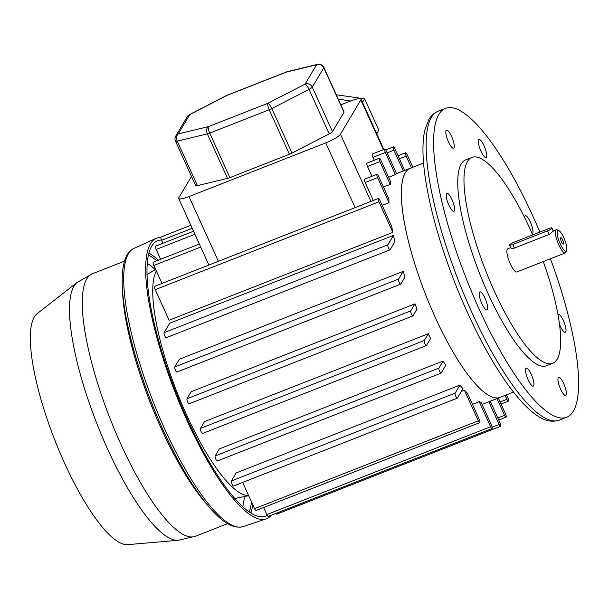 <?xml version="1.0" encoding="UTF-8"?>
<svg xmlns="http://www.w3.org/2000/svg" width="609" height="609" viewBox="0 0 609 609"><rect width="100%" height="100%" fill="white"/><g stroke="black" fill="none" stroke-linecap="round" stroke-linejoin="round"><path stroke-width="0.91" d="M446.496 193.685A9.675 2.497 -111.4 0 1 446.884 193.335A9.675 2.497 -111.4 0 1 452.388 200.544A9.675 2.497 -111.4 0 1 454.344 210.996A9.675 2.497 -111.4 0 1 453.956 211.346A9.675 2.497 -111.4 0 1 448.452 204.137A9.675 2.497 -111.4 0 1 446.496 193.685M478.567 139.834A9.675 2.497 -111.4 0 1 478.956 139.476A9.675 2.497 -111.4 0 1 484.452 146.685A9.675 2.497 -111.4 0 1 486.416 157.137A9.675 2.497 -111.4 0 1 486.028 157.487A9.675 2.497 -111.4 0 1 480.524 150.278A9.675 2.497 -111.4 0 1 478.567 139.834M557.973 314.472A9.675 2.497 -111.4 0 1 558.247 314.282A9.675 2.497 -111.4 0 1 563.751 321.491A9.675 2.497 -111.4 0 1 565.708 331.943A9.675 2.497 -111.4 0 1 565.319 332.293A9.675 2.497 -111.4 0 1 559.534 324.391M525.788 368.491A9.675 2.497 -111.4 0 1 526.184 368.141A9.675 2.497 -111.4 0 1 531.68 375.342A9.675 2.497 -111.4 0 1 533.644 385.794A9.675 2.497 -111.4 0 1 533.256 386.152A9.675 2.497 -111.4 0 1 527.752 378.943A9.675 2.497 -111.4 0 1 525.788 368.491M479.504 292.244A9.675 2.497 -111.4 0 1 479.892 291.886A9.675 2.497 -111.4 0 1 485.396 299.095A9.675 2.497 -111.4 0 1 487.352 309.547A9.675 2.497 -111.4 0 1 486.964 309.905A9.675 2.497 -111.4 0 1 481.46 302.696A9.675 2.497 -111.4 0 1 479.504 292.244M446.108 130.554A9.675 2.497 -111.4 0 1 446.496 130.204A9.675 2.497 -111.4 0 1 452 137.413A9.675 2.497 -111.4 0 1 453.956 147.858A9.675 2.497 -111.4 0 1 453.568 148.215A9.675 2.497 -111.4 0 1 448.064 141.006A9.675 2.497 -111.4 0 1 446.108 130.554M558.247 377.763A9.675 2.497 -111.4 0 1 558.636 377.413A9.675 2.497 -111.4 0 1 564.14 384.622A9.675 2.497 -111.4 0 1 566.096 395.074A9.675 2.497 -111.4 0 1 565.708 395.424A9.675 2.497 -111.4 0 1 560.204 388.215A9.675 2.497 -111.4 0 1 558.247 377.763M524.547 217.459A9.675 2.497 -111.4 0 1 524.851 216.081A9.675 2.497 -111.4 0 1 525.24 215.723A9.675 2.497 -111.4 0 1 530.744 222.932A9.675 2.497 -111.4 0 1 532.7 233.384A9.675 2.497 -111.4 0 1 532.312 233.742A9.675 2.497 -111.4 0 1 532.19 233.772M557.555 230.963A11.061 2.855 68.6 0 0 560.227 243.897A11.061 2.855 68.6 0 0 566.53 250.741A11.061 2.855 68.6 0 0 566.644 250.489A11.061 2.855 68.6 0 0 564.703 239.809A11.061 2.855 68.6 0 0 558.856 230.651A11.061 2.855 68.6 0 0 557.555 230.963M566.644 250.489L565.982 252.187A12.439 3.212 -111.4 0 1 565.845 252.461A12.439 3.212 -111.4 0 1 565.342 252.918A12.439 3.212 -111.4 0 1 558.27 243.653A12.439 3.212 -111.4 0 1 555.751 230.217A12.439 3.212 -111.4 0 1 556.253 229.76A12.439 3.212 -111.4 0 1 557.22 229.867L558.856 230.651M563.439 243.943A3.456 0.891 68.6 0 0 562.746 240.212A3.456 0.891 68.6 0 0 560.775 237.632A3.456 0.891 68.6 0 0 560.638 237.761A3.456 0.891 68.6 0 0 561.338 241.491A3.456 0.891 68.6 0 0 563.302 244.064A3.456 0.891 68.6 0 0 563.439 243.943M511.004 247.787C510.898 248.601 512.009 248.708 514.339 248.099L549.143 234.435L553.269 231.192L551.967 227.972A4.149 0.784 -24.4 0 0 548.869 228.542L514.065 242.215A4.149 0.784 -24.4 0 0 509.611 245.069A4.149 0.784 -24.4 0 0 512.702 244.498L547.514 230.834A4.149 0.784 -24.4 0 0 551.967 227.972M510.761 247.619L507.769 248.792A12.439 3.212 68.6 0 0 507.274 249.248A12.439 3.212 68.6 0 0 509.786 262.685A12.439 3.212 68.6 0 0 516.866 271.957L565.342 252.918M396.558 173.649L410.169 168.297A123.033 31.79 68.6 0 0 405.236 172.819A123.033 31.79 68.6 0 0 430.129 305.695A123.033 31.79 68.6 0 0 500.103 397.35L513.494 392.089M539.863 232.082A165.892 42.866 68.6 0 0 445.476 108.402A165.892 42.866 68.6 0 0 438.823 114.484A165.892 42.866 68.6 0 0 472.386 293.645A165.892 42.866 68.6 0 0 566.728 417.226A165.892 42.866 68.6 0 0 573.389 411.144A165.892 42.866 68.6 0 0 550.437 258.772M532.685 234.899A110.594 28.577 68.6 0 0 471.899 157.434L465.687 159.87A110.594 28.577 68.6 0 0 461.249 163.928A110.594 28.577 68.6 0 0 483.622 283.368A110.594 28.577 68.6 0 0 546.517 365.758L552.736 363.314A110.594 28.577 68.6 0 0 557.174 359.257A110.594 28.577 68.6 0 0 543.297 261.581M471.899 157.434A110.594 28.577 68.6 0 0 467.461 161.492A110.594 28.577 68.6 0 0 489.842 280.932A110.594 28.577 68.6 0 0 552.736 363.314M340.667 104.52A25.578 24.223 30.8 0 1 341.71 104.527M156.323 270.952A123.033 31.79 68.6 0 0 186.339 414.333A123.033 31.79 68.6 0 0 248.609 495.543M389.988 249.857L166.234 337.706A2.763 0.716 68.6 0 1 164.658 335.643A2.763 0.716 68.6 0 1 164.095 332.659L169.705 323.234L393.467 235.386L387.857 244.81A2.763 0.716 68.6 0 0 388.413 247.794A2.763 0.716 68.6 0 0 389.988 249.857A2.763 0.716 68.6 0 0 390.095 249.751L394.876 241.72A123.033 31.79 -111.4 0 1 393.467 235.386M412.879 315.934L189.125 403.79A2.763 0.716 68.6 0 1 187.549 401.727A2.763 0.716 68.6 0 1 186.993 398.743L191.173 391.724L414.927 303.868L410.748 310.894A2.763 0.716 68.6 0 0 411.303 313.879A2.763 0.716 68.6 0 0 412.879 315.934A2.763 0.716 68.6 0 0 412.986 315.835L417.043 309.022A123.033 31.79 -111.4 0 1 414.927 303.868M378.417 198.473L154.663 286.321A2.763 0.716 68.6 0 0 155.219 289.663L169.089 320.243L392.843 232.394A123.033 31.79 -111.4 0 1 391.701 226.35L379.879 200.285A2.763 0.716 68.6 0 0 378.417 198.473A2.763 0.716 68.6 0 0 378.973 201.807L392.843 232.394M400.684 284.152L176.93 372.008A2.763 0.716 68.6 0 1 175.354 369.945A2.763 0.716 68.6 0 1 174.798 366.961L179.396 359.234L403.15 271.386L398.552 279.105A2.763 0.716 68.6 0 0 399.108 282.096A2.763 0.716 68.6 0 0 400.684 284.152A2.763 0.716 68.6 0 0 400.791 284.053L404.993 277.004A123.033 31.79 -111.4 0 1 403.15 271.386M395.386 174.585A123.033 31.79 -111.4 0 1 396.596 173.732L386.266 150.948A2.763 0.716 68.6 0 0 384.797 149.136A2.763 0.716 68.6 0 0 385.36 152.471L395.386 174.585L388.603 177.249M390.247 184.398A123.033 31.79 -111.4 0 1 390.849 182.198L380.823 160.091A2.763 0.716 68.6 0 0 379.361 158.279A2.763 0.716 68.6 0 0 379.917 161.613L390.247 184.398L383.464 187.062M388.961 202.698A123.033 31.79 -111.4 0 1 388.877 198.991L378.501 176.108A2.763 0.716 68.6 0 0 377.032 174.296A2.763 0.716 68.6 0 0 377.595 177.63L388.961 202.698L382.186 205.362M423.559 163.045L410.169 168.297A123.033 31.79 68.6 0 0 434.955 316.718A123.033 31.79 68.6 0 0 500.103 397.35L482.069 404.429M191.492 176.42L178.848 197.651A13.824 2.626 -24.4 0 0 178.696 198.481A13.824 2.626 -24.4 0 0 189.011 196.578L325.754 142.894A13.824 2.626 -24.4 0 0 340.454 134.201L360.855 99.929A13.824 2.626 -24.4 0 0 361.015 99.1A13.824 2.626 -24.4 0 0 350.693 101.003L340.827 104.877M373.309 200.475L365.164 182.51A2.763 0.716 -111.4 0 1 364.601 179.175L377.032 174.296M371.932 176.298L367.486 166.493A2.763 0.716 -111.4 0 1 366.93 163.159L379.361 158.279M374.253 160.281L372.929 157.358A2.763 0.716 -111.4 0 1 372.365 154.016L384.797 149.136M404.696 170.451L394.822 148.687A2.763 0.716 68.6 0 0 393.361 146.876A2.763 0.716 68.6 0 0 393.916 150.21L403.341 170.984M461.317 391.473L464.446 390.24L478.324 420.827A2.763 0.716 68.6 0 0 479.785 422.638A2.763 0.716 68.6 0 0 479.23 419.296L467.407 393.231A123.033 31.79 -111.4 0 1 464.446 390.24M426.338 345.6L202.584 433.456A2.763 0.716 68.6 0 1 201.008 431.393A2.763 0.716 68.6 0 1 200.452 428.409L204.502 421.595L428.256 333.747L424.207 340.56A2.763 0.716 68.6 0 0 424.762 343.545A2.763 0.716 68.6 0 0 426.338 345.6A2.763 0.716 68.6 0 0 426.445 345.501L430.624 338.482A123.033 31.79 -111.4 0 1 428.256 333.747M441.053 373.15L217.299 460.998A2.763 0.716 68.6 0 1 215.723 458.942A2.763 0.716 68.6 0 1 215.167 455.951L219.362 448.902L443.116 361.053L438.922 368.102A2.763 0.716 68.6 0 0 439.477 371.087A2.763 0.716 68.6 0 0 441.053 373.15A2.763 0.716 68.6 0 0 441.167 373.051L445.765 365.324A123.033 31.79 -111.4 0 1 443.116 361.053M457.268 398.179L233.513 486.028A2.763 0.716 68.6 0 1 231.945 483.972A2.763 0.716 68.6 0 1 231.382 480.988L236.163 472.957L459.917 385.101L455.136 393.132A2.763 0.716 68.6 0 0 455.699 396.124A2.763 0.716 68.6 0 0 457.268 398.179A2.763 0.716 68.6 0 0 457.382 398.08L462.992 388.656A123.033 31.79 -111.4 0 1 459.917 385.101M472.432 404.315L479.214 401.651L490.588 426.726A2.763 0.716 68.6 0 0 492.049 428.538A2.763 0.716 68.6 0 0 491.493 425.196L481.11 402.321A123.033 31.79 -111.4 0 1 479.214 401.651M190.853 225.284L161.042 236.992A2.763 0.716 68.6 0 0 161.598 240.327L162.93 243.25M412.833 167.254L407.086 154.587A2.763 0.716 68.6 0 0 405.624 152.775A2.763 0.716 68.6 0 0 406.18 156.11L411.478 167.787M199.364 244.049L153.278 262.144A2.763 0.716 68.6 0 0 153.833 265.478L161.986 283.444M193.548 231.23L155.6 246.127A2.763 0.716 68.6 0 0 156.163 249.462L160.609 259.267M488.852 401.765L499.144 424.458A2.763 0.716 68.6 0 0 500.613 426.27A2.763 0.716 68.6 0 0 500.058 422.935L490.207 401.232M275.968 513.372A2.763 0.716 68.6 0 0 276.859 514.125L500.613 426.27M263.621 507.503L266.833 514.575A2.763 0.716 68.6 0 0 268.295 516.386L492.049 428.538M242.664 482.435L254.57 508.675A2.763 0.716 68.6 0 0 256.031 510.487L479.785 422.638M505.127 395.37L506.909 399.306A2.763 0.716 68.6 0 0 508.378 401.118A2.763 0.716 68.6 0 0 507.822 397.784L506.482 394.838M496.99 398.568L504.587 415.323A2.763 0.716 68.6 0 0 506.056 417.135A2.763 0.716 68.6 0 0 505.493 413.793L498.345 398.035M229.905 177.607L289.397 154.252L269.208 109.749L209.724 133.105L229.905 177.607A5.527 1.051 155.6 0 1 227.545 178.376L197.43 185.638A5.527 1.051 155.6 0 1 195.672 185.631L175.483 141.128A5.527 1.051 -24.4 0 0 177.249 141.143L197.43 185.638M323.859 67.454A5.527 5.527 0 0 0 317.525 64.364A5.527 3.86 -103.6 0 0 316.573 64.798L286.466 72.052L226.982 95.415L189.78 114.576L178.277 133.904L208.385 126.642L267.876 103.286L305.071 84.118L316.573 64.798A5.527 5.237 30.8 0 1 323.79 67.789A5.527 1.051 -24.4 0 0 323.859 67.454L344.039 111.957A5.527 1.051 155.6 0 1 343.978 112.284L323.79 67.789L312.288 87.11L332.468 131.605L343.978 112.284M332.468 131.605A5.527 1.051 155.6 0 1 329.203 133.904L292 153.072A5.527 1.051 155.6 0 1 289.397 154.252M338.254 99.191L350.723 100.987M336.244 94.768L364.639 98.856L362.522 102.411M364.639 98.856L378.882 130.257L376.765 133.813M127.745 544.636A124.419 32.148 -111.4 0 1 64.288 462.543A124.419 32.148 -111.4 0 1 37.073 313.696L77.054 282.507A138.875 35.885 -111.4 0 0 107.435 448.658A138.875 35.885 -111.4 0 0 178.262 540.29L127.745 544.636M271.195 515.252A150.682 38.938 -111.4 0 1 266.072 518.921A150.682 38.938 -111.4 0 1 186.78 419.997A150.682 38.938 -111.4 0 1 155.942 238.431A150.682 38.938 -111.4 0 1 160.845 237.518M267.229 515.351A147.918 38.222 -111.4 0 1 265.197 516.295A147.918 38.222 -111.4 0 1 187.351 419.182A147.918 38.222 -111.4 0 1 157.084 240.943A147.918 38.222 -111.4 0 1 161.476 240.037M148.855 253.039A146.67 37.895 -111.4 0 1 158.294 260.172M252.682 504.526A146.67 37.895 -111.4 0 1 250.931 513.037M431.362 117.415A165.892 42.866 68.6 0 0 464.926 296.575A165.892 42.866 68.6 0 0 559.268 420.157C552.02 422.479 544.591 420.91 536.963 415.46C531.596 411.829 526.009 406.728 520.2 400.151C512.009 390.887 503.59 379.179 494.95 365.019C480.402 341.048 467.057 313.658 454.9 282.842C439.287 242.671 429.238 206.413 424.755 174.06C422.311 155.714 422.357 140.983 424.884 129.862L428.85 119.531C431.065 115.695 434.126 112.962 438.016 111.325A165.892 42.866 68.6 0 0 431.362 117.415M514.339 248.099L512.702 244.498M549.143 234.435L547.514 230.834M383.426 149.677L360.855 99.929M370.934 201.412L340.454 134.201M218.38 261.307L189.011 196.578M355.116 207.623L325.754 142.894M372.929 157.358L385.36 152.471M387.134 152.874L393.916 150.21M365.164 182.51L377.595 177.63M367.486 166.493L379.917 161.613M161.598 240.327L192.223 228.306M399.397 158.774L406.18 156.11M155.219 289.663L378.973 201.807M153.833 265.478L200.734 247.071M156.163 249.462L194.918 234.244M186.993 398.743L410.748 310.894M174.798 366.961L398.552 279.105M164.095 332.659L387.857 244.81M231.382 480.988L455.136 393.132M215.167 455.951L438.922 368.102M200.452 428.409L424.207 340.56M492.156 427.206L499.144 424.458M266.833 514.575L490.588 426.726M254.57 508.675L478.324 420.827M500.126 401.963L506.909 399.306M497.804 417.98L504.587 415.323M227.545 178.376L207.357 133.881L177.249 141.143A5.527 3.86 -103.6 0 1 178.277 133.904A5.527 5.237 30.8 0 0 175.773 136.013A5.527 5.527 0 0 0 175.483 141.128M329.203 133.904L309.014 89.409L271.82 108.569L292 153.072M309.014 89.409A5.527 1.051 -24.4 0 0 312.288 87.11A5.527 5.237 30.8 0 0 305.071 84.118A5.527 1.378 62.7 0 1 309.014 89.409M271.82 108.569A5.527 1.378 -117.3 0 0 267.876 103.286A5.527 1.431 -111.4 0 0 269.208 109.749A5.527 1.051 -24.4 0 0 271.82 108.569M209.724 133.105A5.527 1.431 -111.4 0 1 208.385 126.642A5.527 3.86 -103.6 0 0 207.357 133.881A5.527 1.051 -24.4 0 0 209.724 133.105M287.418 71.626A5.527 5.527 0 0 0 286.687 71.854A5.527 1.431 -111.4 0 0 286.466 72.052A5.527 3.86 -103.6 0 1 287.418 71.626L317.525 64.364M226.982 95.415A5.527 1.431 -111.4 0 1 227.203 95.21A5.527 5.527 0 0 0 226.693 95.438A5.527 1.378 -117.3 0 1 226.982 95.415M187.275 116.692A5.527 5.237 30.8 0 1 189.78 114.576A5.527 1.378 62.7 0 0 189.49 114.606A5.527 5.527 0 0 0 187.275 116.692L175.773 136.013M227.583 523.649L195.405 536.285A141.006 36.433 -111.4 0 1 120.742 443.877A141.006 36.433 -111.4 0 1 92.34 273.784L77.054 282.507M206.497 503.917A141.006 36.433 -111.4 0 1 161.02 428.066A141.006 36.433 -111.4 0 1 122.493 289.953M133.904 248.426C128.994 250.885 125.69 255.757 124 263.027C122.615 268.683 122.021 275.618 122.219 283.824C122.493 294.946 124.122 307.865 127.114 322.58C134.224 356.623 146.031 392.036 162.542 428.812C178.49 463.67 194.545 490.352 210.699 508.858C220.481 519.766 231.778 529.533 243.12 526.587A149.433 38.611 -111.4 0 1 164.483 428.485A149.433 38.611 -111.4 0 1 133.904 248.426L155.942 238.431M244.376 496.548A138.243 35.718 -111.4 0 1 242.732 506.65M251.471 501.846A143.77 37.149 -111.4 0 1 249.248 511.925M147.195 263.301A138.243 35.718 -111.4 0 1 155.265 269.589M148.375 255.004A143.77 37.149 -111.4 0 1 156.749 260.781M559.268 420.157L566.728 417.226M438.016 111.325L445.476 108.402M556.253 229.76L553.299 230.918M510.974 248.076L509.611 245.069M146.952 274.629L155.607 269.376M383.883 149.502L361.015 99.1M208.879 265.037L178.696 198.481M385.687 149.89L393.361 146.876M234.853 498.512L248.662 495.665M398.035 155.759L405.624 152.775M501.047 403.995L508.378 401.118M498.725 420.012L506.056 417.135M286.687 71.854L227.203 95.21M189.49 114.606L226.693 95.438M195.405 536.285L178.262 540.29M243.12 526.587L266.072 518.921M124.518 261.147L92.34 273.784"/></g></svg>
